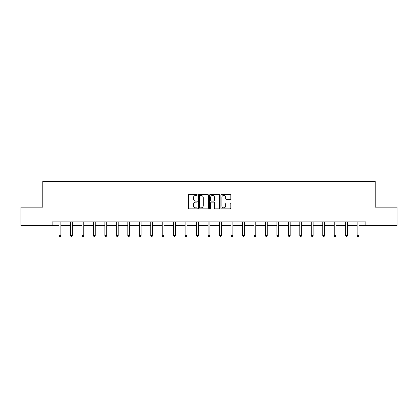 <?xml version="1.0" encoding="UTF-8"?>
<svg xmlns="http://www.w3.org/2000/svg" width="418" height="418" viewBox="0 0 418 418"><rect width="100%" height="100%" fill="white"/><g stroke="black" fill="none" stroke-linecap="round" stroke-linejoin="round"><path stroke-width="0.63" d="M197.239 194.934A0.507 0.507 0 0 0 196.737 194.427L189.067 194.427A0.721 0.721 0 0 0 188.346 195.149L188.346 208.138A0.721 0.721 0 0 0 189.067 208.859L196.737 208.859A0.507 0.507 0 0 0 197.239 208.352A0.507 0.507 0 0 0 196.737 207.845L195.744 207.845A2.309 2.309 0 0 1 193.435 205.536L193.435 204.454A2.309 2.309 0 0 1 195.744 202.145L196.737 202.145A0.507 0.507 0 0 0 197.239 201.643A0.507 0.507 0 0 0 196.737 201.136L195.744 201.136A2.309 2.309 0 0 1 193.435 198.827L193.435 197.745A2.309 2.309 0 0 1 195.744 195.436L196.737 195.436A0.507 0.507 0 0 0 197.239 194.934M230.088 199.511A0.721 0.721 0 0 0 230.809 198.79L230.809 195.149A0.721 0.721 0 0 0 230.088 194.427L221.571 194.427A0.721 0.721 0 0 0 220.85 195.149L220.85 208.138A0.721 0.721 0 0 0 221.571 208.859L230.088 208.859A0.721 0.721 0 0 0 230.809 208.138L230.809 203.733A0.721 0.721 0 0 0 230.088 203.012L226.441 203.012A0.721 0.721 0 0 0 225.72 203.733L225.72 205.917A1.928 1.928 0 0 1 223.792 207.845A1.928 1.928 0 0 1 221.859 205.917L221.859 197.369A1.928 1.928 0 0 1 223.792 195.436A1.928 1.928 0 0 1 225.72 197.369L225.72 198.79A0.721 0.721 0 0 0 226.441 199.511L230.088 199.511M52.14 225.532L20.9 225.532L20.9 207.156L42.803 207.156L42.803 181.428L375.197 181.428L375.197 207.156L397.1 207.156L397.1 225.532L365.86 225.532L365.86 221.853L52.14 221.853L52.14 225.532L59.011 225.532M208.368 195.149A0.721 0.721 0 0 0 207.647 194.427L199.135 194.427A0.721 0.721 0 0 0 198.414 195.149L198.414 208.138A0.721 0.721 0 0 0 199.135 208.859L207.647 208.859A0.721 0.721 0 0 0 208.368 208.138L208.368 195.149M210.353 194.427L218.865 194.427A0.721 0.721 0 0 1 219.586 195.149L219.586 208.138A0.721 0.721 0 0 1 218.865 208.859L215.223 208.859A0.721 0.721 0 0 1 214.502 208.138L214.502 202.871A0.721 0.721 0 0 0 213.781 202.145L211.362 202.145A0.721 0.721 0 0 0 210.641 202.871L210.641 208.352A0.507 0.507 0 0 1 210.134 208.859A0.507 0.507 0 0 1 209.632 208.352L209.632 195.149A0.721 0.721 0 0 1 210.353 194.427M60.85 225.532L70.48 225.532M72.319 225.532L81.944 225.532M83.783 225.532L93.413 225.532M95.252 225.532L104.881 225.532M106.715 225.532L116.345 225.532M118.184 225.532L127.814 225.532M129.653 225.532L139.283 225.532M141.117 225.532L150.746 225.532M152.586 225.532L162.215 225.532M164.049 225.532L173.679 225.532M175.518 225.532L185.148 225.532M186.987 225.532L196.617 225.532M198.451 225.532L208.08 225.532M209.92 225.532L219.549 225.532M221.383 225.532L231.013 225.532M232.852 225.532L242.482 225.532M244.321 225.532L253.951 225.532M255.785 225.532L265.414 225.532M267.254 225.532L276.883 225.532M278.717 225.532L288.347 225.532M290.186 225.532L299.816 225.532M301.655 225.532L311.285 225.532M313.119 225.532L322.748 225.532M324.587 225.532L334.217 225.532M336.056 225.532L345.681 225.532M347.52 225.532L357.15 225.532M358.989 225.532L365.86 225.532M199.929 195.436A0.507 0.507 0 0 0 199.423 195.943L199.423 207.344A0.507 0.507 0 0 0 199.929 207.845L200.974 207.845A2.309 2.309 0 0 0 203.284 205.536L203.284 197.745A2.309 2.309 0 0 0 200.974 195.436L199.929 195.436M214.502 197.406A1.928 1.928 0 0 0 212.574 195.472A1.928 1.928 0 0 0 210.641 197.406L210.641 200.415A0.721 0.721 0 0 0 211.362 201.136L213.781 201.136A0.721 0.721 0 0 0 214.502 200.415L214.502 197.406M60.944 221.853L60.903 221.963A0.737 0.737 0 0 0 60.85 222.24L60.85 235.616L59.011 235.616L59.011 222.24A0.737 0.737 0 0 0 58.959 221.963L58.917 221.853M60.85 235.616L60.297 236.572L59.565 236.572L59.011 235.616M72.413 221.853L72.371 221.963A0.737 0.737 0 0 0 72.319 222.24L72.319 235.616L70.48 235.616L70.48 222.24A0.737 0.737 0 0 0 70.428 221.963L70.381 221.853M72.319 235.616L71.765 236.572L71.029 236.572L70.48 235.616M83.882 221.853L83.835 221.963A0.737 0.737 0 0 0 83.783 222.24L83.783 235.616L81.944 235.616L81.944 222.24A0.737 0.737 0 0 0 81.891 221.963L81.85 221.853M83.783 235.616L83.234 236.572L82.498 236.572L81.944 235.616M95.346 221.853L95.304 221.963A0.737 0.737 0 0 0 95.252 222.24L95.252 235.616L93.413 235.616L93.413 222.24A0.737 0.737 0 0 0 93.36 221.963L93.318 221.853M95.252 235.616L94.698 236.572L93.966 236.572L93.413 235.616M106.815 221.853L106.773 221.963A0.737 0.737 0 0 0 106.715 222.24L106.715 235.616L104.881 235.616L104.881 222.24A0.737 0.737 0 0 0 104.829 221.963L104.782 221.853M106.715 235.616L106.167 236.572L105.43 236.572L104.881 235.616M118.278 221.853L118.237 221.963A0.737 0.737 0 0 0 118.184 222.24L118.184 235.616L116.345 235.616L116.345 222.24A0.737 0.737 0 0 0 116.293 221.963L116.251 221.853M118.184 235.616L117.63 236.572L116.899 236.572L116.345 235.616M129.747 221.853L129.705 221.963A0.737 0.737 0 0 0 129.653 222.24L129.653 235.616L127.814 235.616L127.814 222.24A0.737 0.737 0 0 0 127.762 221.963L127.715 221.853M129.653 235.616L129.099 236.572L128.363 236.572L127.814 235.616M141.216 221.853L141.169 221.963A0.737 0.737 0 0 0 141.117 222.24L141.117 235.616L139.283 235.616L139.283 222.24A0.737 0.737 0 0 0 139.225 221.963L139.184 221.853M141.117 235.616L140.568 236.572L139.831 236.572L139.283 235.616M152.68 221.853L152.638 221.963A0.737 0.737 0 0 0 152.586 222.24L152.586 235.616L150.746 235.616L150.746 222.24A0.737 0.737 0 0 0 150.694 221.963L150.652 221.853M152.586 235.616L152.032 236.572L151.3 236.572L150.746 235.616M164.149 221.853L164.107 221.963A0.737 0.737 0 0 0 164.049 222.24L164.049 235.616L162.215 235.616L162.215 222.24A0.737 0.737 0 0 0 162.163 221.963L162.116 221.853M164.049 235.616L163.501 236.572L162.764 236.572L162.215 235.616M175.617 221.853L175.57 221.963A0.737 0.737 0 0 0 175.518 222.24L175.518 235.616L173.679 235.616L173.679 222.24A0.737 0.737 0 0 0 173.627 221.963L173.585 221.853M175.518 235.616L174.97 236.572L174.233 236.572L173.679 235.616M187.081 221.853L187.039 221.963A0.737 0.737 0 0 0 186.987 222.24L186.987 235.616L185.148 235.616L185.148 222.24A0.737 0.737 0 0 0 185.096 221.963L185.049 221.853M186.987 235.616L186.433 236.572L185.696 236.572L185.148 235.616M198.55 221.853L198.503 221.963A0.737 0.737 0 0 0 198.451 222.24L198.451 235.616L196.617 235.616L196.617 222.24A0.737 0.737 0 0 0 196.559 221.963L196.517 221.853M198.451 235.616L197.902 236.572L197.165 236.572L196.617 235.616M210.014 221.853L209.972 221.963A0.737 0.737 0 0 0 209.92 222.24L209.92 235.616L208.08 235.616L208.08 222.24A0.737 0.737 0 0 0 208.028 221.963L207.986 221.853M209.92 235.616L209.366 236.572L208.634 236.572L208.08 235.616M221.483 221.853L221.441 221.963A0.737 0.737 0 0 0 221.383 222.24L221.383 235.616L219.549 235.616L219.549 222.24A0.737 0.737 0 0 0 219.497 221.963L219.45 221.853M221.383 235.616L220.835 236.572L220.098 236.572L219.549 235.616M232.951 221.853L232.904 221.963A0.737 0.737 0 0 0 232.852 222.24L232.852 235.616L231.013 235.616L231.013 222.24A0.737 0.737 0 0 0 230.961 221.963L230.919 221.853M232.852 235.616L232.303 236.572L231.567 236.572L231.013 235.616M244.415 221.853L244.373 221.963A0.737 0.737 0 0 0 244.321 222.24L244.321 235.616L242.482 235.616L242.482 222.24A0.737 0.737 0 0 0 242.43 221.963L242.383 221.853M244.321 235.616L243.767 236.572L243.03 236.572L242.482 235.616M255.884 221.853L255.837 221.963A0.737 0.737 0 0 0 255.785 222.24L255.785 235.616L253.951 235.616L253.951 222.24A0.737 0.737 0 0 0 253.893 221.963L253.851 221.853M255.785 235.616L255.236 236.572L254.499 236.572L253.951 235.616M267.348 221.853L267.306 221.963A0.737 0.737 0 0 0 267.254 222.24L267.254 235.616L265.414 235.616L265.414 222.24A0.737 0.737 0 0 0 265.362 221.963L265.32 221.853M267.254 235.616L266.7 236.572L265.968 236.572L265.414 235.616M278.816 221.853L278.775 221.963A0.737 0.737 0 0 0 278.717 222.24L278.717 235.616L276.883 235.616L276.883 222.24A0.737 0.737 0 0 0 276.831 221.963L276.784 221.853M278.717 235.616L278.169 236.572L277.432 236.572L276.883 235.616M290.285 221.853L290.238 221.963A0.737 0.737 0 0 0 290.186 222.24L290.186 235.616L288.347 235.616L288.347 222.24A0.737 0.737 0 0 0 288.295 221.963L288.253 221.853M290.186 235.616L289.637 236.572L288.901 236.572L288.347 235.616M301.749 221.853L301.707 221.963A0.737 0.737 0 0 0 301.655 222.24L301.655 235.616L299.816 235.616L299.816 222.24A0.737 0.737 0 0 0 299.763 221.963L299.722 221.853M301.655 235.616L301.101 236.572L300.37 236.572L299.816 235.616M313.218 221.853L313.171 221.963A0.737 0.737 0 0 0 313.119 222.24L313.119 235.616L311.285 235.616L311.285 222.24A0.737 0.737 0 0 0 311.227 221.963L311.185 221.853M313.119 235.616L312.57 236.572L311.833 236.572L311.285 235.616M324.681 221.853L324.64 221.963A0.737 0.737 0 0 0 324.587 222.24L324.587 235.616L322.748 235.616L322.748 222.24A0.737 0.737 0 0 0 322.696 221.963L322.654 221.853M324.587 235.616L324.034 236.572L323.302 236.572L322.748 235.616M336.15 221.853L336.109 221.963A0.737 0.737 0 0 0 336.056 222.24L336.056 235.616L334.217 235.616L334.217 222.24A0.737 0.737 0 0 0 334.165 221.963L334.118 221.853M336.056 235.616L335.502 236.572L334.766 236.572L334.217 235.616M347.619 221.853L347.572 221.963A0.737 0.737 0 0 0 347.52 222.24L347.52 235.616L345.681 235.616L345.681 222.24A0.737 0.737 0 0 0 345.629 221.963L345.587 221.853M347.52 235.616L346.971 236.572L346.235 236.572L345.681 235.616M359.083 221.853L359.041 221.963A0.737 0.737 0 0 0 358.989 222.24L358.989 235.616L357.15 235.616L357.15 222.24A0.737 0.737 0 0 0 357.097 221.963L357.056 221.853M358.989 235.616L358.435 236.572L357.703 236.572L357.15 235.616"/></g></svg>
